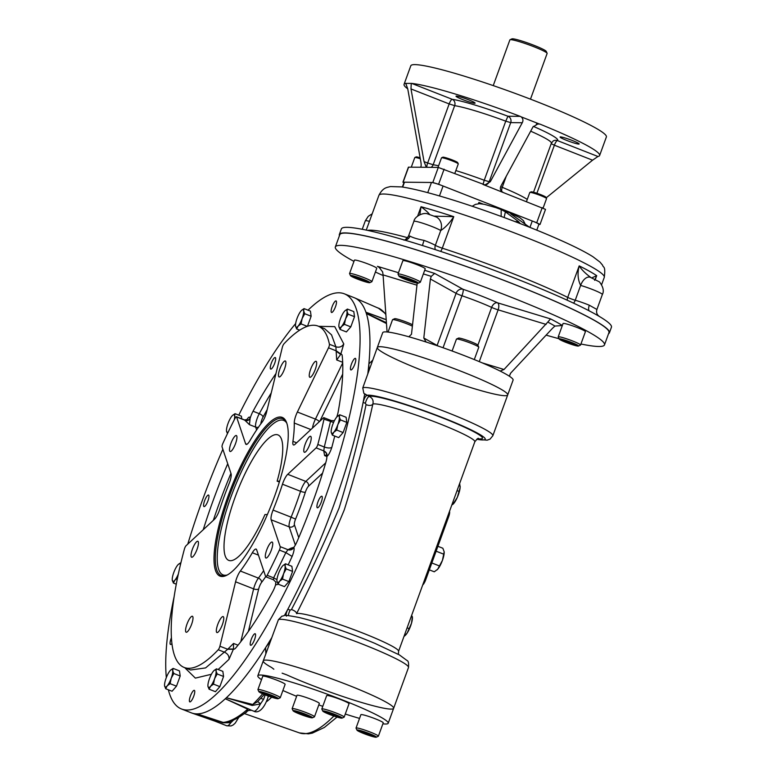 <?xml version="1.0" encoding="UTF-8"?>
<svg xmlns="http://www.w3.org/2000/svg" width="776" height="776" viewBox="0 0 776 776"><rect width="100%" height="100%" fill="white"/><g stroke="black" fill="none" stroke-linecap="round" stroke-linejoin="round"><path stroke-width="1.16" d="M250.211 643.595A6.198 1.581 -68.6 0 0 250.629 645.273A6.198 1.581 -68.6 0 0 254.363 640.084A6.198 1.581 -68.6 0 0 255.159 633.74A6.198 1.581 -68.6 0 0 252.268 637.018A6.198 1.581 -68.6 0 0 250.211 643.595M190.382 696.101A6.198 1.581 -68.6 0 0 189.81 701.882A6.198 1.581 -68.6 0 0 193.544 696.693A6.198 1.581 -68.6 0 0 194.33 690.349A6.198 1.581 -68.6 0 0 190.382 696.101M171.389 637.814A6.198 1.581 -68.6 0 0 170.497 644.439A6.198 1.581 -68.6 0 0 171.894 643.547M208.385 495.02A6.198 1.581 -68.6 0 0 204.689 500.52A6.198 1.581 -68.6 0 0 204.01 506.582A6.198 1.581 -68.6 0 0 207.745 501.393A6.198 1.581 -68.6 0 0 208.54 495.049A6.198 1.581 -68.6 0 0 208.385 495.02M275.664 359.22A6.198 1.581 -68.6 0 0 275.247 357.542A6.198 1.581 -68.6 0 0 271.503 362.731A6.198 1.581 -68.6 0 0 270.717 369.075A6.198 1.581 -68.6 0 0 273.608 365.797A6.198 1.581 -68.6 0 0 275.664 359.22M335.494 306.714A6.198 1.581 -68.6 0 0 336.066 300.933A6.198 1.581 -68.6 0 0 332.332 306.122A6.198 1.581 -68.6 0 0 331.546 312.466A6.198 1.581 -68.6 0 0 335.494 306.714M352.818 368.26A6.198 1.581 -68.6 0 0 355.418 362.208A6.198 1.581 -68.6 0 0 355.379 358.386A6.198 1.581 -68.6 0 0 351.644 363.575A6.198 1.581 -68.6 0 0 350.849 369.919A6.198 1.581 -68.6 0 0 352.818 368.26M317.491 507.795A6.198 1.581 -68.6 0 0 321.186 502.305A6.198 1.581 -68.6 0 0 321.865 496.242A6.198 1.581 -68.6 0 0 318.121 501.422A6.198 1.581 -68.6 0 0 317.335 507.766A6.198 1.581 -68.6 0 0 317.491 507.795M168.353 689.777A222.984 57.017 -68.6 0 0 181.487 708.983A222.984 57.017 -68.6 0 0 187.006 710.03A222.984 57.017 -68.6 0 0 319.896 512.15A222.984 57.017 -68.6 0 0 344.389 293.832A222.984 57.017 -68.6 0 0 308.014 310.177M295.646 323.573A222.984 57.017 -68.6 0 0 238.775 415.141M222.857 449.275A222.984 57.017 -68.6 0 0 187.782 544.102M174.076 596.948A222.984 57.017 -68.6 0 0 166.336 677.574M203.234 529.727A183.34 46.88 111.4 0 1 227.727 463.747M246.38 420.34C248.524 416.916 249.746 416.208 250.037 418.215L250.105 418.477A9.913 2.532 111.4 0 1 253.054 411.231A183.34 46.88 111.4 0 1 275.955 373.557M318.703 326.337L334.737 326.638L343.787 343.962L340.693 354.428A9.913 2.532 111.4 0 1 341.518 354.302A9.913 2.532 111.4 0 1 342.187 355.641A183.34 46.88 111.4 0 1 338.123 412.134A9.913 2.532 111.4 0 1 336.735 417.032M334.747 436.063L331.818 447.403C330.266 452.03 328.655 455.027 327.006 456.385L326.841 456.521A9.913 2.532 111.4 0 1 325.949 462.05A183.34 46.88 111.4 0 1 296.956 541.803A9.913 2.532 111.4 0 1 293.823 547.332L293.861 547.429C294.521 548.816 293.939 551.814 292.125 556.44L288.197 564.86M278.429 584.27L275.558 584.91A9.913 2.532 111.4 0 1 272.803 591.516A183.34 46.88 111.4 0 1 235.856 647.824A9.913 2.532 111.4 0 1 233.692 649.143A9.913 2.532 111.4 0 1 233.489 649.017L228.998 659.348L218.172 669.513M211.402 674.276L195.358 678.117L184.766 667.69M181.487 708.983L191.294 712.834A222.984 57.017 -68.6 0 0 196.813 713.871A222.984 57.017 -68.6 0 0 271.6 637.94M284.443 615.543A222.984 57.017 -68.6 0 0 364.652 394.218M367.824 373.566A222.984 57.017 -68.6 0 0 354.195 297.683L344.389 293.832M292.329 548.729L290.961 548.186L287.983 549.709C290.525 550.417 292.484 549.65 293.861 547.429M295.326 545.072L289.215 526.885L271.154 519.804L280.175 546.643L287.983 549.709L285.859 552.619L292.125 556.44M279.389 550.077A183.34 46.88 111.4 0 1 267.157 575.297L273.627 577.839L285.859 552.619L279.389 550.077A2.978 0.757 -68.6 0 0 280.175 546.643M267.157 575.297A2.978 0.757 -68.6 0 1 265.809 576.791A2.978 0.757 -68.6 0 1 265.654 576.587L256.633 549.757A9.942 2.541 -68.6 0 0 256.099 549.088A9.942 2.541 -68.6 0 0 252.336 552.745A99.105 25.336 111.4 0 1 240.347 571.029A9.758 2.493 -68.6 0 0 235.574 581.796L219.909 646.214L227.717 649.269L233.528 643.44L233.489 649.017L227.785 649.027M219.909 646.214A2.978 0.757 -68.6 0 1 218.24 649.745A183.34 46.88 111.4 0 1 184.145 667.447A183.34 46.88 111.4 0 1 184.407 549.078A2.978 0.757 -68.6 0 1 186.114 545.654L214.467 519.27A9.913 2.532 -68.6 0 0 219.695 509.434A99.105 25.336 111.4 0 1 229.114 483.555A9.913 2.532 -68.6 0 0 231.064 473.67L222.062 446.898A2.978 0.757 -68.6 0 1 222.848 443.465A183.34 46.88 111.4 0 1 235.079 418.245A2.978 0.757 -68.6 0 1 236.428 416.751L244.537 419.932L249.435 424.666L250.105 418.477C248.902 420.408 247.204 421.067 244.993 420.456M236.428 416.751A2.978 0.757 -68.6 0 1 236.583 416.954L245.585 443.726A9.913 2.532 -68.6 0 0 246.118 444.405A9.913 2.532 -68.6 0 0 249.862 440.778A99.105 25.336 111.4 0 1 262.036 422.28A9.273 2.377 111.4 0 0 266.605 412.007L282.328 347.328A2.978 0.757 -68.6 0 1 283.997 343.797A183.34 46.88 111.4 0 1 318.092 326.095A183.34 46.88 111.4 0 1 329.431 344.272L335.892 346.804L331.536 334.854L324.591 328.655L318.092 326.095M336.154 351.247L340.693 354.428L336.697 359.957L335.892 346.804C339.287 347.764 341.915 346.814 343.787 343.962M329.431 344.272A2.978 0.757 -68.6 0 1 328.52 347.813L297.373 412.017A9.942 2.541 111.4 0 0 294.25 423.027A99.105 25.336 -68.6 0 1 292.93 441.35A9.758 2.493 111.4 0 0 293.493 444.958A9.758 2.493 111.4 0 0 294.996 444.318L323.427 417.866A2.978 0.757 -68.6 0 1 323.883 417.672L331.352 420.602L334.407 420.689M323.883 417.672A2.978 0.757 -68.6 0 1 323.98 419.176A183.34 46.88 111.4 0 1 317.83 444.464L324.3 447.005L330.45 421.717L331.226 420.931M323.776 451.108C326.133 452.292 327.152 454.096 326.841 456.521L326.162 454.959L324.62 455.609L323.776 451.108L324.3 447.005C327.666 448.159 330.169 448.295 331.818 447.403M317.83 444.464A2.978 0.757 -68.6 0 1 316.123 447.888L287.731 474.311A9.942 2.541 111.4 0 0 282.474 484.205A99.105 25.336 -68.6 0 1 273.065 510.084A9.758 2.493 111.4 0 0 271.154 519.804M275.897 582.407L275.558 584.91L275.839 582.136M287.954 549.602C290.486 550.3 292.445 549.544 293.823 547.332L290.961 548.186L291.485 548.855M184.145 667.447L190.615 669.979L205.572 667.923L227.717 649.269L233.43 649.26M276.974 579.623L273.627 577.839L273.482 579.798L275.82 582.078L275.606 585.075M316.123 447.888L323.931 450.943C326.289 452.146 327.317 453.95 327.006 456.385M191.817 557.265A8.565 2.192 111.4 0 1 191.604 557.226A8.565 2.192 111.4 0 1 192.691 548.448A8.565 2.192 111.4 0 1 197.861 541.27A8.565 2.192 111.4 0 1 196.92 549.66A8.565 2.192 111.4 0 1 191.817 557.265M230.297 451.535A8.565 2.192 111.4 0 1 230.084 451.486A8.565 2.192 111.4 0 1 231.18 442.718A8.565 2.192 111.4 0 1 236.35 435.54A8.565 2.192 111.4 0 1 235.409 443.93A8.565 2.192 111.4 0 1 230.297 451.535M279.273 376.99A8.565 2.192 111.4 0 1 279.059 376.952A8.565 2.192 111.4 0 1 280.146 368.173A8.565 2.192 111.4 0 1 285.316 360.995A8.565 2.192 111.4 0 1 284.375 369.386A8.565 2.192 111.4 0 1 279.273 376.99M310.041 377.32A8.565 2.192 111.4 0 1 309.828 377.272A8.565 2.192 111.4 0 1 310.924 368.503A8.565 2.192 111.4 0 1 316.094 361.325A8.565 2.192 111.4 0 1 315.153 369.715A8.565 2.192 111.4 0 1 310.041 377.32M304.59 452.311A8.565 2.192 111.4 0 1 304.376 452.272A8.565 2.192 111.4 0 1 305.463 443.494A8.565 2.192 111.4 0 1 310.633 436.316A8.565 2.192 111.4 0 1 309.692 444.706A8.565 2.192 111.4 0 1 304.59 452.311M266.1 558.051A8.565 2.192 111.4 0 1 265.887 558.012A8.565 2.192 111.4 0 1 266.983 549.233A8.565 2.192 111.4 0 1 272.153 542.055A8.565 2.192 111.4 0 1 271.212 550.446A8.565 2.192 111.4 0 1 266.1 558.051M217.135 632.585A8.565 2.192 111.4 0 1 216.921 632.547A8.565 2.192 111.4 0 1 218.007 623.768A8.565 2.192 111.4 0 1 223.178 616.59A8.565 2.192 111.4 0 1 222.237 624.981A8.565 2.192 111.4 0 1 217.135 632.585M186.356 632.265A8.565 2.192 111.4 0 1 186.153 632.227A8.565 2.192 111.4 0 1 187.239 623.448A8.565 2.192 111.4 0 1 192.409 616.27A8.565 2.192 111.4 0 1 191.468 624.661A8.565 2.192 111.4 0 1 186.356 632.265M222.101 576.51A85.234 21.796 -68.6 0 0 226.466 575.394A85.234 21.796 -68.6 0 0 271.406 504.73A85.234 21.796 -68.6 0 0 286.509 422.367A85.234 21.796 -68.6 0 0 233.557 482.08A85.234 21.796 -68.6 0 0 222.101 576.51M286.742 422.988A84.235 21.544 -68.6 0 0 282.784 418.7A84.235 21.544 -68.6 0 0 231.956 489.258A84.235 21.544 -68.6 0 0 221.238 575.54A84.235 21.544 -68.6 0 0 223.323 575.928A84.235 21.544 -68.6 0 0 227.058 575.094M530.483 99.163L547.128 53.447A19.817 1.853 -160 0 0 547.109 53.253L546.217 51.361A18.333 1.717 -160 0 0 531.017 44.183A18.333 1.717 -160 0 0 512.509 38.8A18.333 1.717 -160 0 0 511.908 38.878L510.016 39.751A19.817 1.853 -160 0 0 509.88 39.886L493.235 85.612M547.109 53.253A19.817 1.853 -160 0 0 530.677 45.493A19.817 1.853 -160 0 0 510.666 39.663A19.817 1.853 -160 0 0 510.016 39.751M407.74 88.833A104.062 9.739 20 0 1 404.063 84.322A104.062 9.739 20 0 1 405.741 83.333L407.749 88.91L420.805 161.554C421.358 164.813 421.252 166.704 420.485 167.238L438.295 167.432L485.029 184.911L490.306 181.71L522.267 122.734L510.715 122.618A4.957 4.772 90.6 0 0 507.95 116.235L505.748 121.172L510.715 122.618L489.21 181.7L484.243 180.255L505.748 121.172A54.504 5.102 20 0 0 454.658 105.652L449.168 103.926A4.957 1.271 111.4 0 1 452.204 99.299A4.957 4.452 -81.1 0 1 454.658 105.652L433.154 164.745L427.663 163.008A4.957 1.271 -68.6 0 0 426.936 167.306M403.869 182.894L403.122 182.185L432.804 182.496L438.615 184.261L536.72 222.751L540.028 224.439L538.835 224.477M483.341 184.591L545.518 209.365L540.028 224.439M402.928 182.234L408.409 167.17L420.485 167.238M578.75 144.084A10.156 0.951 20 0 1 568.051 140.931A10.156 0.951 20 0 1 560.068 137.022A10.156 0.951 20 0 1 569.943 139.602A10.156 0.951 20 0 1 579.158 143.967A10.156 0.951 20 0 1 578.75 144.084M474.699 103.247A10.156 0.951 20 0 1 464 100.094A10.156 0.951 20 0 1 456.007 96.185A10.156 0.951 20 0 1 465.881 98.765A10.156 0.951 20 0 1 475.096 103.14A10.156 0.951 20 0 1 474.699 103.247M404.063 84.322L410.805 65.776A104.062 9.739 20 0 1 511.927 92.218A104.062 9.739 20 0 1 606.376 136.964L599.625 155.501A104.062 9.739 20 0 1 597.947 156.49L592.563 160.186L554.384 145.209A4.957 1.271 111.4 0 1 557.42 140.582A4.957 4.918 58.9 0 0 553.172 140.98L551.377 143.191A54.504 5.102 20 0 0 530.668 131.183M405.887 83.391L411.678 83.401A104.062 9.739 20 0 1 520.211 116.361L521.171 116.856C523.063 118.553 523.422 120.513 522.267 122.734M424.045 161.592L427.663 163.008L449.168 103.926L410.989 88.939L424.045 161.592L426.286 167.276M410.989 88.939L411.241 83.468M546.226 197.812L592.563 160.186M502.964 192.293C500.336 190.731 499.686 188.607 501.015 185.91L532.976 126.934L538.205 123.743L539.834 124.063A104.062 9.739 20 0 1 599.625 155.501M521.171 116.856L538.845 123.791M438.013 167.422L441.505 157.838A8.924 0.834 20 0 1 441.563 157.78A8.924 0.834 20 0 1 441.854 157.741A8.924 0.834 20 0 1 450.866 160.36A8.924 0.834 20 0 1 458.257 163.852A8.924 0.834 20 0 1 458.267 163.94L454.823 173.397M441.563 157.78L442.824 157.198A7.925 0.737 20 0 1 450.478 159.264A7.925 0.737 20 0 1 457.665 162.591L458.257 163.852M411.299 167.141L414.791 157.557A8.924 0.834 20 0 1 414.859 157.499A8.924 0.834 20 0 1 420.301 158.74M414.859 157.499L416.12 156.917A7.925 0.737 20 0 1 420.126 157.761M526.506 201.527L529.795 192.487A8.924 0.834 20 0 1 529.862 192.419A8.924 0.834 20 0 1 540.61 195.562A8.924 0.834 20 0 1 546.547 198.501A8.924 0.834 20 0 1 546.556 198.588L543.113 208.055M529.862 192.419L531.123 191.837A7.925 0.737 20 0 1 538.767 193.913A7.925 0.737 20 0 1 545.955 197.24L546.547 198.501M410.358 280.98L403.151 278.157L401.435 276.76L414.141 281.019L415.858 282.415L410.358 280.98L410.824 279.719M403.471 277.294L403.151 278.157M418.254 283.182L420.282 282.251A11.892 1.115 -160 0 0 420.359 282.173A11.892 1.115 -160 0 0 411.008 277.595A11.892 1.115 -160 0 0 398.486 273.909A11.892 1.115 -160 0 0 398.01 274.035A11.892 1.115 -160 0 0 398.03 274.151L398.971 276.169A10.311 0.96 -160 0 0 408.321 280.495A10.311 0.96 -160 0 0 418.254 283.182A10.311 0.96 -160 0 0 410.679 279.321A10.311 0.96 -160 0 0 399.368 275.946A10.311 0.96 -160 0 0 398.971 276.169M420.359 282.173L425.219 268.826A11.892 1.115 -160 0 0 414.423 263.704A11.892 1.115 -160 0 0 402.87 260.688L398.01 274.035M367.523 281.543L365.341 281.523L352.847 276.615L355.03 276.644L367.523 281.543M365.651 280.66L365.341 281.523M358.464 277.798L358.008 279.059M369.793 282.677L371.811 281.746A11.892 1.115 -160 0 0 371.898 281.669A11.892 1.115 -160 0 0 363.963 277.633A11.892 1.115 -160 0 0 349.549 273.53A11.892 1.115 -160 0 0 349.559 273.647L350.51 275.655A10.311 0.96 -160 0 0 357.377 279.05A10.311 0.96 -160 0 0 369.793 282.677A10.311 0.96 -160 0 0 360.51 278.177A10.311 0.96 -160 0 0 350.51 275.655M371.898 281.669L376.758 268.312A11.892 1.115 -160 0 0 368.823 264.276A11.892 1.115 -160 0 0 354.409 260.173L349.549 273.53M561.504 339.985L563.686 340.004L576.17 344.903L573.988 344.884L561.504 339.985M567.111 341.159L566.655 342.42M574.298 344.02L573.988 344.884M578.45 346.038L580.467 345.107A11.892 1.115 -160 0 0 580.555 345.029A11.892 1.115 -160 0 0 572.61 340.994A11.892 1.115 -160 0 0 558.196 336.891A11.892 1.115 -160 0 0 558.216 337.007L559.166 339.025A10.311 0.96 -160 0 0 568.507 343.351A10.311 0.96 -160 0 0 578.45 346.038A10.311 0.96 -160 0 0 571.64 342.478A10.311 0.96 -160 0 0 559.166 339.025M580.555 345.029L585.414 331.682A11.892 1.115 -160 0 0 574.618 326.56A11.892 1.115 -160 0 0 563.056 323.543L558.196 336.891M501.17 216.436L501.17 209.539L505.399 211.809L504.167 217.367M505.399 211.809L518.581 221.655L520.26 223.614M529.542 227.252L510.753 213.904L511.578 213.623L511.879 214.748M510.753 213.904L511.578 213.623L501.17 209.539M478.414 203.719L478.879 202.439L479.442 203.681M429.584 214.642C429.041 213.284 426.189 210.645 421.048 206.726L417.624 216.126M419.835 214.729L421.048 206.726A119.911 11.223 -160 0 1 453.766 216.669L442.291 248.184A5.946 0.553 -160 0 1 435.346 245.352A14.87 1.387 -160 0 0 424.084 240.395C417.44 239.095 412.745 237.669 409.98 236.117A5.946 5.364 -81.4 0 1 404.112 239.929A5.946 5.364 -81.4 0 1 404.102 239.929A5.946 5.364 -81.4 0 1 403.986 239.91M434.482 216.135L453.766 216.669C449.653 222.993 445.308 227.611 440.749 230.52A5.946 0.553 -160 0 1 440.739 230.52A11.892 10.767 -58.5 0 0 436.645 217.115L426.849 213.613C421.649 212.653 414.355 217.154 413.88 221.354L408.477 236.185C405.916 239.474 404.306 240.706 403.627 239.871M440.749 230.52A11.892 10.757 -58.5 0 0 436.645 217.115M590.866 277.498C585.628 273.705 581.738 269.835 579.187 265.877C577.315 273.084 577.8 279.593 580.632 285.403A11.892 6.897 -73.8 0 1 590.148 277.207L599.518 281.94C603.262 286.945 604.203 291.136 602.351 294.521A14.87 1.387 -160 0 0 595.192 290.593A14.87 1.387 -160 0 0 580.632 285.413A5.946 0.553 -160 0 0 580.632 285.413A11.892 6.877 -73.8 0 1 590.138 277.207L590.002 277.139M594.62 280.32L596.705 275.655A119.911 11.223 -160 0 0 579.187 265.877L567.712 297.402A119.911 11.223 -160 0 0 442.291 248.184A5.946 2.085 108 0 1 440.632 251.395M592.01 277.808L596.705 275.655L595.425 279.176M608.568 333.67A143.696 13.444 -160 0 0 609.412 332.788L611.439 327.23A143.696 13.444 -160 0 0 600.391 317.074A143.696 13.444 -160 0 0 599.47 316.521A143.696 13.444 -160 0 0 590.769 311.68A143.696 13.444 -160 0 0 589.818 311.176A143.696 13.444 -160 0 0 422.716 245.604A143.696 13.444 -160 0 0 421.737 245.303A143.696 13.444 -160 0 0 403.966 239.9A143.696 13.444 -160 0 0 402.977 239.609A143.696 13.444 -160 0 0 341.372 228.93L339.345 234.498A143.696 13.444 -160 0 0 339.432 235.71M422.629 245.585A5.946 0.495 110.4 0 1 424.084 240.395M596.87 309.44L589.314 305.23A5.946 2.503 -67.5 0 0 589.576 311.108M402.366 187.026L404.083 182.311A9.913 0.931 20 0 1 404.471 182.195L431.456 182.476A9.913 0.931 20 0 1 443.077 186.007L532.268 221.005A9.913 0.931 20 0 1 538.874 224.371L536.769 230.152M609.412 332.788A143.696 13.444 -160 0 0 478.976 271.008A143.696 13.444 -160 0 0 339.345 234.498M580.923 344.001A143.201 13.396 -160 0 0 598.791 346.494A143.201 13.396 -160 0 0 604.475 344.903A143.201 13.396 -160 0 0 474.495 283.337A143.201 13.396 -160 0 0 335.339 246.952A143.201 13.396 -160 0 0 353.963 261.396M375.409 272.027A143.201 13.396 -160 0 0 383.121 275.548M546.12 335.135A143.201 13.396 -160 0 0 559.021 338.724M604.475 344.903L608.947 332.623A143.201 13.396 -160 0 0 513.372 284.055A143.201 13.396 -160 0 0 339.81 234.662L335.339 246.952M417.197 283.153L411.484 334.272L408.836 336.774A69.374 6.489 -160 0 0 382.714 332.652L377.32 347.483A69.374 6.489 -160 0 1 444.735 365.108A69.374 6.489 -160 0 1 507.698 394.935A69.374 6.489 -160 0 0 444.735 365.108A69.374 6.489 -160 0 0 377.32 347.483A69.374 6.489 -160 0 0 431.863 374.178A69.374 6.489 -160 0 0 504.943 395.702A69.374 6.489 -160 0 0 507.698 394.935L513.091 380.104A69.374 6.489 -160 0 0 509.376 376.224L510.627 373.178L552.696 328.083L554.937 326.075L562.387 325.522M554.937 326.075A99.939 9.351 -160 0 0 547.778 322.089L504.022 369.492L500.142 371.064A69.374 6.489 -160 0 0 426.092 342.012L425.607 341.799M408.836 336.774A69.374 6.489 -160 0 1 426.092 342.012L423.803 338.016L430.399 279.001L431.252 276.363L434.657 273.433A105.264 9.845 -160 0 0 424.676 270.31M500.336 371.141L500.142 371.064A69.374 6.489 -160 0 1 509.376 376.224L510.433 373.392M416.964 285.19L383.072 274.898L382.646 271.94L378.979 267.119L377.427 266.333A105.264 9.845 -160 0 0 380.172 268.011M430.399 279.001L456.084 293.338A5.946 5.122 119.2 0 1 463.039 289.273L434.657 273.433M437.053 345.66A2.978 2.561 119.2 0 1 437.121 345.446L456.084 293.338A5.946 0.553 -160 0 0 461.972 295.763A5.946 1.212 108.9 0 0 463.039 289.273A42.612 3.987 -160 0 1 497.503 302.795L550.514 318.897L547.778 322.089M443.057 347.745L461.972 295.763A36.666 3.434 -160 0 1 491.635 307.403A5.946 3.928 114.7 0 1 497.503 302.795A5.946 2.968 106.9 0 1 498.124 309.837L546.1 324.407M561.62 325.251L562.348 325.503A105.264 9.845 -160 0 0 550.514 318.897M383.072 274.898L387.069 331.963M382.878 723.833A69.374 6.489 -160 0 0 385.449 724.018A69.374 6.489 -160 0 0 388.204 723.251A69.374 6.489 -160 0 0 325.231 693.424A69.374 6.489 -160 0 0 257.826 675.799A69.374 6.489 -160 0 0 261.522 679.669M282.891 690.504A69.374 6.489 -160 0 0 296.626 696.324M318.81 704.899A69.374 6.489 -160 0 0 322.777 706.344M345.281 714.036A69.374 6.489 -160 0 0 359.54 718.401M282.125 673.17L286.606 674.81A69.374 6.489 -160 0 0 355.049 700.486A69.374 6.489 -160 0 0 393.636 708.323A69.374 6.489 -160 0 0 330.663 678.496A69.374 6.489 -160 0 0 263.258 660.871A69.374 6.489 -160 0 0 271.59 667.486L273.85 669.213M227.232 574.997A82.974 21.214 111.4 0 1 221.732 574.153A82.974 21.214 111.4 0 1 233.227 490.907A82.974 21.214 111.4 0 1 281.62 420.02A82.974 21.214 111.4 0 1 282.202 420.058A82.974 21.214 111.4 0 1 286.81 423.172M279.622 481.178L277.139 481.149A67.386 17.227 -68.6 0 0 277.983 434.919A67.386 17.227 -68.6 0 0 237.33 491.363A67.386 17.227 -68.6 0 0 228.755 560.388A67.386 17.227 -68.6 0 0 264.985 514.527L267.371 514.556M277.139 481.149L279.37 482.022M263.258 660.871L278.39 619.723L281.892 616.173C286.325 615.707 280.417 614.039 298.343 617.347C316.288 621.392 350.451 633.032 375.128 643.469L399.417 654.934L407.022 660.512C408.36 660.842 408.845 663.179 408.486 667.525L393.636 708.323A69.374 6.489 -160 0 0 330.663 678.496A69.374 6.489 -160 0 0 263.258 660.871L257.826 675.799M286.48 616.163C285.626 615.349 286.072 613.04 287.838 609.218L290.166 610.14L291.456 609.558C308.111 577.664 323.98 543.86 339.044 508.144C350.49 471.042 359.501 436.519 366.068 404.568L365.428 403.336L363.11 402.414C364.128 398.583 365.36 396.274 366.796 395.488L363.837 393.316L362.761 387.922L377.32 347.483M368.978 370.394L368.852 364.284M366.369 313.494L366.311 313.252A14.948 3.822 -68.6 0 0 365.971 312.243L386.196 319.625M196.279 713.862L196.435 713.891A14.948 3.822 -68.6 0 0 197.191 713.901L223.139 722.408L225.127 722.466C231.985 721.515 239.406 717.752 247.399 711.165L248.621 710.447A5.946 5.742 -111.8 0 0 247.534 711.029L247.699 709.167L225.292 698.749A14.948 3.822 -68.6 0 0 226.359 697.76L252.743 704.482L257.477 701.776L264.276 694.481M265.761 647.378L270.446 641.102M198.899 714.861L196.803 714.065M386.477 323.534L367 313.844M368.901 363.818L372.664 360.277M265.829 653.809L265.596 647.63M363.837 393.316L369.279 396.468C372.519 398.069 373.702 400.61 372.839 404.092C365.612 437.092 356.087 472.371 344.253 509.948C329.15 546.304 313.252 580.865 296.577 613.632A4.957 2.047 -156.8 0 0 291.456 609.558M290.166 610.14A4.957 1.455 -68.3 0 0 288.381 615.572M366.582 395.401A4.957 1.455 111.7 0 1 366.592 395.401A63.428 5.936 -160 0 1 445.56 418.798A63.428 5.936 -160 0 1 476.755 439.235M365.428 403.336A4.957 1.455 111.7 0 1 369.279 396.468A60.45 5.655 -160 0 1 440.933 417.284A60.45 5.655 -160 0 1 477.667 438.741M233.586 720.002L230.841 722.718L222.741 722.776L197.191 713.901M196.435 713.891L226.747 725.783A14.948 3.822 -68.6 0 0 230.841 722.718A5.946 3.026 63.6 0 0 229.085 721.641M222.741 722.776A5.946 0.892 108.6 0 1 223.139 722.408A222.043 56.774 111.4 0 0 247.699 709.167A5.946 2.173 -67.4 0 1 248.495 708.895L251.628 710.331L248.621 710.447M260.823 698.342L263.578 699.36L260.464 703.919L252.19 705.452L226.359 697.76M225.292 698.749L248.495 708.895M252.19 705.452A5.946 1.048 106.4 0 1 252.743 704.482A222.043 56.774 111.4 0 0 262.676 693.802M384.518 319.198L365.971 312.243M366.311 313.252L386.419 322.719M271.668 697.197A204.476 52.283 111.4 0 1 267.351 701.116L266.362 701.737M267.351 701.116A5.946 5.18 49.4 0 0 266.702 700.922M246.681 711.117L247.534 711.029M268.671 695.994L268.069 697.052L268.118 695.975M268.069 697.052C263.83 710.215 257.584 713.435 253.82 711.194A14.948 3.822 -68.6 0 0 260.464 703.919A5.946 1.348 52.5 0 0 257.477 701.776M246.69 711.737L246.331 712.446A5.946 5.694 82.8 0 0 245.953 712.319M449.498 511.384A5.946 1.523 111.4 0 1 448.683 516.67L425.733 579.721A5.946 1.523 111.4 0 1 422.707 584.988M366.068 404.568A4.957 2.852 -163.6 0 0 372.839 404.092A54.504 5.102 -160 0 1 427.983 419.302A54.504 5.102 -160 0 1 474.834 441.767L398.563 651.316A54.504 5.102 -160 0 0 351.722 628.841A54.504 5.102 -160 0 0 296.577 613.632M360.549 731.875L359.812 730.817L365.933 732.554L372.8 735.357L373.537 736.414L360.549 731.875L360.83 731.099M367.892 733.349L367.407 734.678M376.282 737.2L378.3 736.269A11.892 1.115 -160 0 0 378.387 736.191A11.892 1.115 -160 0 0 366.117 730.546A11.892 1.115 -160 0 0 356.029 728.053A11.892 1.115 -160 0 0 356.048 728.169L356.999 730.177A10.311 0.96 -160 0 0 366.34 734.513A10.311 0.96 -160 0 0 376.282 737.2A10.311 0.96 -160 0 0 365.719 732.243A10.311 0.96 -160 0 0 356.999 730.177M378.387 736.191L383.237 722.834A11.892 1.115 -160 0 0 372.451 717.722A11.892 1.115 -160 0 0 360.889 714.706L356.029 728.053M452.107 351.004L456.433 339.122A11.892 1.115 20 0 1 456.521 339.034A11.892 1.115 20 0 1 456.899 338.986A11.892 1.115 20 0 1 468.908 342.478A11.892 1.115 20 0 1 478.773 347.134A11.892 1.115 20 0 1 478.782 347.25L474.291 359.579M456.521 339.034L458.538 338.103A10.311 0.96 20 0 1 468.481 340.79A10.311 0.96 20 0 1 477.822 345.126L478.773 347.134M274.675 696.838L275.412 697.905L269.291 696.159L262.433 693.356L261.696 692.299L274.675 696.838M262.715 692.59L262.433 693.356M269.767 694.84L269.291 696.159M278.167 698.701L280.194 697.769A11.892 1.115 -160 0 0 280.272 697.692A11.892 1.115 -160 0 0 268.001 692.056A11.892 1.115 -160 0 0 257.923 689.554A11.892 1.115 -160 0 0 257.942 689.67L258.883 691.688A10.311 0.96 -160 0 0 269.505 696.47A10.311 0.96 -160 0 0 278.167 698.701A10.311 0.96 -160 0 0 268.894 694.2A10.311 0.96 -160 0 0 258.883 691.688M280.272 697.692L285.131 684.345A11.892 1.115 -160 0 0 272.861 678.699A11.892 1.115 -160 0 0 262.783 676.206L257.923 689.554M298.324 711.951L310.206 716.801L299.594 713.784L295.21 711.553L298.324 711.951M300.05 712.552L299.594 713.784M307.461 715.404L307.092 716.403M312.389 717.8A10.311 0.96 -160 0 0 312.418 717.577A10.311 0.96 -160 0 0 302.01 712.902A10.311 0.96 -160 0 0 293.095 710.777A10.311 0.96 -160 0 0 302.446 715.103A10.311 0.96 -160 0 0 312.389 717.8L314.406 716.869A11.892 1.115 -160 0 0 314.484 716.782A11.892 1.115 -160 0 0 314.445 716.617A11.892 1.115 -160 0 0 302.96 711.408A11.892 1.115 -160 0 0 292.135 708.653A11.892 1.115 -160 0 0 292.154 708.769A11.892 1.115 -160 0 0 292.183 708.827M314.484 716.782L319.343 703.434A11.892 1.115 -160 0 0 308.557 698.322A11.892 1.115 -160 0 0 296.995 695.296L292.135 708.653M388.039 332.07L392.54 319.712A11.892 1.115 20 0 1 392.617 319.634A11.892 1.115 20 0 1 406.954 323.815A11.892 1.115 20 0 1 412.386 326.162M392.617 319.634L394.644 318.703A10.311 0.96 20 0 1 407.06 322.331A10.311 0.96 20 0 1 412.541 324.756M336.9 716.762L325.028 711.912L335.63 714.929L340.014 717.16L336.9 716.762L337.269 715.763M329.858 712.911L329.412 714.143M342.061 718.11A10.311 0.96 -160 0 0 332.788 713.61A10.311 0.96 -160 0 0 322.777 711.088A10.311 0.96 -160 0 0 322.806 711.136A10.311 0.96 -160 0 0 332.312 715.482A10.311 0.96 -160 0 0 342.061 718.11L344.088 717.179A11.892 1.115 -160 0 0 344.166 717.102A11.892 1.115 -160 0 0 344.117 716.927A11.892 1.115 -160 0 0 332.632 711.718A11.892 1.115 -160 0 0 321.817 708.963A11.892 1.115 -160 0 0 321.836 709.08A11.892 1.115 -160 0 0 321.865 709.138M344.166 717.102L349.025 703.745A11.892 1.115 -160 0 0 348.977 703.57A11.892 1.115 -160 0 0 337.492 698.371A11.892 1.115 -160 0 0 326.677 695.606L321.817 708.963M340.392 318.926A9.419 2.406 111.4 0 1 344.457 311.312A9.419 2.406 111.4 0 1 344.99 310.759A9.419 2.406 111.4 0 1 347.017 311.331L348.133 314.183L345.524 318.975A9.419 2.406 111.4 0 1 341.469 326.589A9.419 2.406 111.4 0 1 338.899 326.56A9.419 2.406 111.4 0 1 338.879 326.337A9.419 2.406 111.4 0 1 340.392 318.926M345.019 310.73L347.415 309.071L347.017 311.331A9.419 2.406 -68.6 0 1 345.524 318.975L344.428 324.358L341.469 326.589L340.014 329.422L338.879 326.347M347.415 309.071L353.798 311.574L354.506 316.686L350.81 326.861L346.397 331.924L340.014 329.422M348.133 314.183L354.506 316.686M344.428 324.358L350.81 326.861M228.241 431.99A9.419 2.406 111.4 0 1 226.514 431.165A9.419 2.406 111.4 0 1 226.485 430.932A9.419 2.406 111.4 0 1 228.008 423.521A9.419 2.406 111.4 0 1 232.063 415.907A9.419 2.406 111.4 0 1 232.606 415.354A9.419 2.406 111.4 0 1 234.633 415.936L235.274 417.895M227.436 433.668L226.485 430.942M234.236 419.894A9.419 2.406 -68.6 0 0 234.633 415.936L235.031 413.676L241.404 416.178L241.782 418.856M232.606 415.354L235.031 413.676M178.325 574.075A9.419 2.406 111.4 0 1 174.833 580.215A9.419 2.406 111.4 0 1 172.272 580.186A9.419 2.406 111.4 0 1 172.243 579.963A9.419 2.406 111.4 0 1 173.766 572.543A9.419 2.406 111.4 0 1 177.83 564.928A9.419 2.406 111.4 0 1 178.364 564.375A9.419 2.406 111.4 0 1 180.391 564.938L180.915 562.745M177.461 578.168L174.833 580.215L173.387 583.038L172.243 579.963M178.393 564.346L180.789 562.697M173.387 583.038L176.268 584.173M297.024 318.47A9.419 2.406 111.4 0 1 301.088 310.856A9.419 2.406 111.4 0 1 301.621 310.303A9.419 2.406 111.4 0 1 303.649 310.875L304.764 313.737L302.155 318.519A9.419 2.406 111.4 0 1 298.1 326.133A9.419 2.406 111.4 0 1 295.53 326.104A9.419 2.406 111.4 0 1 295.51 325.881A9.419 2.406 111.4 0 1 297.024 318.47M301.651 310.274L304.046 308.615L303.649 310.875A9.419 2.406 -68.6 0 1 302.155 318.519L301.059 323.902L298.1 326.133L296.645 328.966L295.51 325.891M304.046 308.615L310.429 311.118L311.137 316.239L307.48 326.289M304.764 313.737L311.137 316.239M301.059 323.902L307.306 326.356M296.645 328.966L299.701 330.159M209.452 678.699A9.419 2.406 111.4 0 1 213.507 671.085A9.419 2.406 111.4 0 1 214.04 670.532A9.419 2.406 111.4 0 1 216.067 671.114L217.183 673.966L214.574 678.748A9.419 2.406 111.4 0 1 210.519 686.362A9.419 2.406 111.4 0 1 207.958 686.343A9.419 2.406 111.4 0 1 207.929 686.11A9.419 2.406 111.4 0 1 209.452 678.699M214.069 670.503L216.475 668.854L216.067 671.114A9.419 2.406 -68.6 0 1 214.574 678.748L213.478 684.131L210.519 686.362L209.064 689.195L207.929 686.12M216.475 668.854L222.848 671.356L223.566 676.468L219.86 686.634L215.447 691.697L209.064 689.195M217.183 673.966L223.566 676.468M213.478 684.131L219.86 686.634M278.468 573.648A9.419 2.406 111.4 0 1 282.522 566.034A9.419 2.406 111.4 0 1 283.065 565.481A9.419 2.406 111.4 0 1 285.093 566.053L286.199 568.905L283.599 573.697A9.419 2.406 111.4 0 1 279.535 581.311A9.419 2.406 111.4 0 1 276.974 581.282A9.419 2.406 111.4 0 1 276.945 581.059A9.419 2.406 111.4 0 1 278.468 573.648M283.095 565.452L285.49 563.793L285.093 566.053A9.419 2.406 -68.6 0 1 283.599 573.697L282.503 579.08L279.535 581.311L278.089 584.134L276.945 581.069M285.49 563.793L291.873 566.296L292.581 571.408L288.876 581.583L284.462 586.637L278.089 584.134M286.199 568.905L292.581 571.408M282.503 579.08L288.876 581.583M166.083 678.243A9.419 2.406 111.4 0 1 170.138 670.629A9.419 2.406 111.4 0 1 170.671 670.076A9.419 2.406 111.4 0 1 172.699 670.658L173.814 673.51L171.205 678.292A9.419 2.406 111.4 0 1 167.15 685.906A9.419 2.406 111.4 0 1 164.59 685.887A9.419 2.406 111.4 0 1 164.56 685.654A9.419 2.406 111.4 0 1 166.083 678.243M170.71 670.047L173.106 668.398L172.699 670.658A9.419 2.406 -68.6 0 1 171.205 678.292L170.109 683.675L167.15 685.906L165.695 688.739L164.56 685.664M173.106 668.398L179.479 670.9L180.197 676.012L176.491 686.178L172.078 691.241L165.695 688.739M173.814 673.51L180.197 676.012M170.109 683.675L176.491 686.178M332.71 424.618A9.419 2.406 111.4 0 1 336.765 417.003A9.419 2.406 111.4 0 1 337.298 416.45A9.419 2.406 111.4 0 1 339.325 417.032L340.441 419.884L337.832 424.676A9.419 2.406 111.4 0 1 333.777 432.29A9.419 2.406 111.4 0 1 331.216 432.261A9.419 2.406 111.4 0 1 331.187 432.038A9.419 2.406 111.4 0 1 332.71 424.618M337.337 416.421L339.733 414.772L339.325 417.032A9.419 2.406 -68.6 0 1 337.832 424.676L336.745 430.059L333.777 432.29L332.322 435.113L331.187 432.048M339.733 414.772L346.106 417.275L346.824 422.386L343.118 432.562L338.705 437.615L332.322 435.113M340.441 419.884L346.824 422.386M336.745 430.059L343.118 432.562M451.816 505.011L453 504.255L457.306 497.387L460.129 487.532A10.903 2.784 -68.6 0 0 460.129 486.164A10.903 2.784 -68.6 0 0 460.12 486.067M453.019 504.235A10.903 2.784 -68.6 0 0 453.058 504.206A10.903 2.784 -68.6 0 0 457.306 497.387A10.903 2.784 111.4 0 0 460.129 487.532L459.664 483.438M458.946 491.363L457.054 490.616M453.921 502.732L452.806 502.295M403.927 636.572L407.148 633.08A10.903 2.784 -68.6 0 0 411.503 623.235L412.357 616.745L411.6 615.484M405.082 635.544A10.903 2.784 111.4 0 0 405.324 635.331A10.903 2.784 111.4 0 0 407.148 633.08L411.503 623.235A10.903 2.784 -68.6 0 0 412.405 617.289L412.357 616.745M409 628.579L407.109 627.842M412.26 617.201L411.144 616.755M444.173 551.814L442.417 560.398A10.903 2.784 111.4 0 1 437.712 569.215L442.417 560.398A10.903 2.784 -68.6 0 0 444.173 551.814A10.903 2.784 -68.6 0 0 444.173 551.804L442.853 548.244L437.897 546.294M437.053 569.885A10.903 2.784 -68.6 0 0 437.092 569.856A10.903 2.784 -68.6 0 0 437.712 569.215L434.279 571.796L429.322 569.856M439.391 565.937L431.834 562.969M443.678 554.161L436.122 551.193M238.019 645.195L233.528 643.44M265.693 576.684A103.072 26.355 -68.6 0 1 261.551 582.475A3.967 2.823 36.9 0 0 258.408 578.11A9.758 2.493 -68.6 0 0 253.636 588.877L240.783 641.713M261.551 582.475A5.801 1.484 -68.6 0 0 258.718 588.868A3.967 1.804 -166.3 0 1 253.636 588.877L235.574 581.796M218.24 649.745L224.71 652.286C227.872 653.867 229.298 656.224 228.998 659.348M256.623 429.923L255.682 427.11L249.435 424.666M236.583 416.954L244.886 420.214C247.107 420.825 248.834 420.165 250.037 418.215M245.585 443.726L246.962 444.27M342.691 362.305L336.697 359.957M328.52 347.813L336.318 350.878L340.877 354.06M312.466 428.061A9.942 2.541 111.4 0 1 315.434 419.108L297.373 412.017M319.343 421.659A3.967 1.115 -154.1 0 0 315.434 419.108L342.711 362.877M323.98 419.176L333.583 422.445M326.841 456.482L324.62 455.609M325.716 462.855L305.793 481.401A3.967 3.385 -132.9 0 1 308.518 486.232A5.985 1.533 111.4 0 0 305.366 492.178A3.967 0.902 17.9 0 1 300.535 491.295A9.942 2.541 111.4 0 1 305.793 481.401L287.731 474.311M258.437 555.141L252.336 552.745M263.656 570.661A99.105 25.336 -68.6 0 1 258.408 578.11L240.347 571.029M258.718 588.868L248.369 631.441M298.741 537.642L294.444 524.867A3.967 3.667 -18.6 0 1 289.215 526.885A9.758 2.493 111.4 0 1 291.126 517.175L273.065 510.084M282.474 484.205L300.535 491.295A99.105 25.336 111.4 0 1 291.126 517.175L295.578 519.096A103.072 26.355 111.4 0 0 305.366 492.178M308.518 486.232L322.574 473.147M294.444 524.867A5.801 1.484 111.4 0 1 295.578 519.096M213.322 520.337A183.34 46.88 111.4 0 1 230.947 473.341M258.495 427.169A3.967 3.667 161.4 0 1 255.682 427.11A9.913 2.532 111.4 0 1 259.291 413.686L253.054 411.231M260.814 423.919A5.946 1.523 111.4 0 1 263.074 417.032A3.967 1.678 -151.5 0 0 259.291 413.686A183.34 46.88 111.4 0 1 271.241 392.918M263.074 417.032A179.382 45.862 111.4 0 1 267.177 409.631M296.626 442.805L292.93 441.35M310.866 429.555L294.25 423.027M319.838 421.203L342.691 374.09M438.295 167.432L432.804 182.496M444.095 169.187L438.615 184.261M542.211 207.687L536.72 222.751M408.613 167.112L403.122 182.185M536.895 193.253L554.384 145.209L551.193 143.696M533.325 126.372A59.461 5.568 20 0 1 557.42 140.582L597.947 156.49M411.678 83.401L452.204 99.299A59.461 5.568 20 0 1 507.95 116.235L520.211 116.361M501.946 191.72A4.957 2.124 112.5 0 1 502.237 187.317L500.685 186.618M506.282 176.181L502.237 187.317A54.504 5.102 20 0 1 527.263 199.432M431.039 167.354A4.957 4.452 98.9 0 0 433.154 164.745A54.504 5.102 20 0 1 438.595 165.812M455.851 170.565A54.504 5.102 20 0 1 484.243 180.255L482.992 184.455M490.306 181.71L489.21 181.7A4.957 4.772 -89.4 0 1 484.864 184.901M539.834 124.063L536.439 124.024M515.06 221.616L518.581 221.655M478.879 202.439L482.953 204.039M378.911 195.339C382.616 187.85 387.02 187.627 386.981 187.423L390.464 186.56L401.444 186.9C410.95 188.258 424.21 191.439 441.204 196.454C476.59 206.804 525.313 224.613 558.322 239.27C573.697 246.05 585.24 251.87 592.951 256.74L599.974 262.075L602.661 265.276C603.01 267.885 605.852 265.13 604.271 277.371A119.911 11.223 -160 0 0 495.428 225.816A119.911 11.223 -160 0 0 378.911 195.339L366.253 230.103M435.385 249.668A5.946 5.383 121.5 0 1 435.346 245.352L440.739 230.52A14.87 1.387 -160 0 0 425.335 224.08A14.87 1.387 -160 0 0 413.88 221.354M369.444 221.335A14.87 1.387 -160 0 0 365.302 220.85L362.237 229.289M407.642 237.718A119.911 11.223 -160 0 0 367.582 230.385M409.98 236.117A14.87 1.387 -160 0 0 408.477 236.185M567.285 300.244A5.946 4.559 116.5 0 1 567.712 297.402A5.946 0.553 20 0 0 575.239 300.244A5.946 3.443 106.2 0 1 573.522 303.135M589.314 305.23A14.87 1.387 -160 0 0 575.239 300.244L580.632 285.413M404.471 182.195L402.695 187.074M532.268 221.005L529.93 227.407M431.456 182.476L427.751 192.661M443.077 186.007L439.459 195.95M438.876 346.29A5.946 0.553 20 0 1 437.121 345.446L423.803 338.016M504.022 369.492L482.206 362.867M398.486 272.725L377.427 266.333M431.252 276.363A99.939 9.351 -160 0 0 423.366 273.928M477.87 345.223L491.635 307.403A5.946 0.553 -160 0 0 498.124 309.837L479.267 361.626M560.835 325.057L562.348 325.513M408.486 667.525A69.374 6.489 -160 0 0 347.648 638.483A69.374 6.489 -160 0 0 278.39 619.723M385.798 313.931L378.513 308.247A222.043 56.774 111.4 0 1 385.847 314.6M476.648 439.323L487.173 440.167L490.025 439.138L492.847 435.724A69.374 6.489 -160 0 0 432.019 406.682A69.374 6.489 -160 0 0 362.761 387.922M379.881 308.916A14.948 3.822 -68.6 0 0 379.396 308.528L377.068 307.616M263.578 699.36A14.87 3.802 -68.6 0 0 265.159 694.85M246.331 712.446A204.476 52.283 111.4 0 1 245.711 712.513M447.713 516.292L424.763 579.342M424.811 579.362L425.733 579.721M447.762 516.312L448.683 516.67M333.855 716.035A202.177 51.691 111.4 0 1 299.429 732.903L308.431 733.853L312.379 733.107L324.378 727.442L337.046 717.072M265.809 576.791L273.482 579.798M246.312 420.951L247.253 419.486L244.537 419.932M533.529 192.225L551.377 143.191M472.235 206.27L475.445 204.369L479.529 203.681L484.466 204.34L496.068 207.687L508.639 212.343L519.774 217.619L523.451 220.685L525.585 224.914M372.189 213.807L368.27 216.31L365.302 220.85M599.47 316.521C596.88 314.784 596.036 312.418 596.938 309.401L602.351 294.521M604.271 277.371L601.604 284.705M393.636 708.323L388.204 723.251M221.732 574.153L224.06 575.899M282.202 420.058L285.093 420.35M214.816 721.108L192.041 713.105M378.513 308.247L354.923 297.994M507.698 394.935L492.847 435.724M253.82 711.194L251.628 710.331M379.396 308.528L381.666 310.022M238.872 717.237L235.274 723.057L233.217 724.929L231.054 725.958L226.747 725.783M299.429 732.903L244.343 713.551M478.414 438.518C478.414 437.742 477.221 438.818 474.834 441.767M398.379 654.352L398.563 651.316M293.095 710.777L292.154 708.769M322.777 711.088L321.836 709.08M405.324 635.331L404.616 635.971"/></g></svg>
